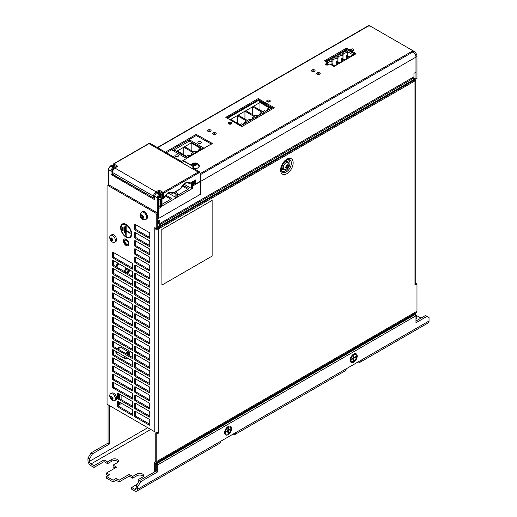 <?xml version="1.0" encoding="UTF-8"?>
<svg xmlns="http://www.w3.org/2000/svg" width="517" height="517" viewBox="0 0 517 517"><rect width="100%" height="100%" fill="white"/><g stroke="black" fill="none" stroke-linecap="round" stroke-linejoin="round"><path stroke-width="0.78" d="M368.091 26.238A4.265 2.462 -120 0 0 367.128 26.432A4.265 2.462 60 0 1 368.091 26.238M411.836 52.521L412.96 51.874L412.127 51.39L412.96 51.874A4.265 2.462 60 0 1 415.972 57.09A4.265 2.462 -120 0 0 412.96 51.874L413.962 51.293A4.265 2.462 -120 0 1 416.98 56.515L416.98 78.552L415.972 79.133L415.972 57.09L200.984 181.215A4.265 2.462 60 0 0 200.441 178.901M204.202 148.327L189.636 139.913A0.711 0.407 0 0 0 188.627 139.913L172.051 149.484A0.711 0.407 0 0 0 172.051 150.066L186.618 158.473M273.415 108.363L258.849 99.955A0.711 0.407 0 0 0 257.847 99.955L226.704 117.934L258.145 99.781L273.415 108.363M355.095 54.304L346.752 49.496A0.711 0.407 0 0 0 346.351 49.38M327.539 63.804L328.747 64.502M177.88 155.113A1.777 1.028 0 0 0 175.948 154.887A1.777 1.028 0 0 0 174.849 155.837A1.777 1.028 0 0 0 175.366 156.561A1.777 1.028 0 0 0 177.305 156.787A1.777 1.028 0 0 0 178.397 155.837A1.777 1.028 0 0 0 177.88 155.113M200.887 141.832A1.777 1.028 0 0 0 198.948 141.606A1.777 1.028 0 0 0 197.856 142.556A1.777 1.028 0 0 0 198.373 143.28A1.777 1.028 0 0 0 200.312 143.5A1.777 1.028 0 0 0 201.404 142.556A1.777 1.028 0 0 0 200.887 141.832M269.751 101.494A1.777 1.028 0 0 0 267.03 101.636A1.777 1.028 180 0 1 267.237 101.494A1.777 1.028 180 0 1 269.958 101.636A1.777 1.028 0 0 0 269.751 101.494M231.377 123.647A1.777 1.028 0 0 0 228.656 123.789A1.777 1.028 180 0 1 228.863 123.647A1.777 1.028 180 0 1 231.584 123.789A1.777 1.028 0 0 0 231.377 123.647M328.172 64.832A1.454 0.84 0 0 0 328.146 64.819A1.454 0.84 0 0 0 326.059 64.832A1.454 0.84 180 0 1 326.085 64.819L327.539 63.979L327.539 62.822L326.085 63.662A1.454 0.84 0 0 0 325.658 64.257A1.454 0.84 0 0 0 326.557 65.032A1.454 0.84 0 0 0 328.146 64.851L329.6 64.011L334.15 66.402L356.045 53.755L351.903 51.131L353.363 50.291A1.454 0.84 0 0 0 353.363 50.259A1.454 0.84 0 0 0 351.773 50.078A1.454 0.84 0 0 0 350.875 50.853A1.454 0.84 0 0 0 351.302 51.448A1.454 0.84 0 0 0 351.903 51.661M89.473 459.038L92.491 453.816L90.979 452.95L87.968 458.165L89.473 459.038L89.473 461.358A2.133 1.228 -120 0 0 90.979 463.969L93.997 465.707L104.04 459.91L107.555 461.939L111.827 459.471A3.91 2.255 0 0 1 116.086 458.986A3.91 2.255 0 0 1 118.496 461.067A3.91 2.255 0 0 1 117.353 462.663L113.081 465.126L116.596 467.161L106.554 472.958L109.565 474.696L106.554 476.441L106.554 478.18L113.081 481.947L116.099 480.209L119.11 481.947L119.11 480.209L116.099 478.471L116.099 480.209M108.059 404.805L108.059 443.088L109.565 443.961L92.491 453.816M109.565 443.961L109.565 405.677M117.979 263.211A3.839 2.217 120 0 0 115.97 266.688M120.655 347.34A3.839 2.217 120 0 0 120.526 347.256A3.839 2.217 120 0 0 117.262 348.639M115.97 351.373A3.839 2.217 120 0 0 115.898 352.142A3.839 2.217 120 0 0 116.693 353.899A3.839 2.217 120 0 0 116.829 353.971M118.193 461.939A3.91 2.255 180 0 0 111.827 461.216L107.555 463.678L104.04 461.649L93.997 467.446L90.979 465.707A4.265 2.462 60 0 1 87.968 460.485L87.968 458.165M420.993 318.097L415.468 314.905M157.788 471.801L157.788 464.841L415.972 315.777L414.466 314.905L156.283 463.969L156.283 470.929L157.788 471.801L140.708 481.657L137.696 486.878L137.696 489.198A4.265 2.462 60 0 1 136.811 491.15L219.693 443.302A4.265 2.462 -120 0 0 220.578 441.35L235.642 432.651A4.265 2.462 60 0 1 234.763 434.597L345.272 370.799A4.265 2.462 -120 0 0 346.151 368.847L361.221 360.149A4.265 2.462 60 0 1 360.336 362.1L428.147 322.951A4.265 2.462 -120 0 0 429.032 320.999L429.032 317.516L425.517 315.486L415.972 320.999M360.336 362.1A4.265 2.462 60 0 1 358.21 361.887L357.958 361.745M156.283 470.929L139.202 480.791L136.191 486.006L136.191 488.326A2.133 1.228 -120 0 1 135.745 489.302A2.133 1.228 -120 0 1 134.685 489.198L131.667 487.46L137.192 484.267M139.706 480.5L138.201 479.627L142.466 477.165A3.91 2.255 0 0 0 143.61 475.569A3.91 2.255 0 0 0 141.199 473.488A3.91 2.255 0 0 0 136.94 473.973L132.675 476.441L129.16 474.406L119.11 480.209M415.972 319.241A3.91 2.255 0 0 0 416.864 317.806A3.91 2.255 0 0 0 415.972 316.372M108.059 475.569L106.554 474.696L106.554 472.958M115.091 468.027L113.081 466.87L113.081 465.126M143.312 476.441A3.91 2.255 180 0 0 136.94 475.711L132.675 478.18L129.16 476.151L119.11 481.947M138.698 481.657L138.201 481.366L138.201 479.627M136.811 491.15A4.265 2.462 60 0 1 134.685 490.937L131.667 489.198L131.667 487.46M232.379 434.241L232.631 434.39A4.265 2.462 60 0 0 234.763 434.597M415.972 318.11A3.91 2.255 180 0 1 416.566 318.679M104.04 461.649L104.04 459.91M93.997 467.446L93.997 465.707M107.555 463.678L107.555 461.939M106.554 476.441L113.081 480.209L113.081 481.947M113.081 480.209L116.099 478.471M129.16 476.151L129.16 474.406M132.675 478.18L132.675 476.441M137.696 486.878L136.191 486.006M140.708 481.657L139.202 480.791M427.023 316.359L415.972 322.737L415.972 315.777M350.171 360.149A4.97 2.869 120 0 0 353.686 362.178A4.97 2.869 120 0 0 357.202 356.09A4.97 2.869 120 0 0 353.686 354.055A4.97 2.869 120 0 0 350.171 360.149M224.598 432.651A4.97 2.869 120 0 0 228.113 434.681A4.97 2.869 120 0 0 231.629 428.587A4.97 2.869 120 0 0 228.113 426.557A4.97 2.869 120 0 0 224.598 432.651M156.283 463.969L157.788 464.841M352.594 355.599A2.346 1.351 120 0 0 350.959 358.43M227.015 428.095A2.346 1.351 120 0 0 225.38 430.932M108.059 443.088L90.979 452.95M119.614 402.2L119.614 404.52L118.606 403.939M119.614 394.077L119.614 398.717M121.12 403.066L121.12 403.648L119.614 404.52M121.12 394.949L121.12 399.589M174.016 150.092L173.059 150.647M271.91 109.236L271.515 109.003M352.633 54.628L347.411 51.61M175.683 156.709A1.777 1.028 180 0 1 177.564 156.709M198.69 143.422A1.777 1.028 180 0 1 200.57 143.422M200.693 193.804L200.984 181.215M412.96 80.872L412.96 80.238A0.711 0.407 60 0 1 412.986 80.057L413.749 78.08A4.97 2.869 -120 0 0 413.962 76.813L413.962 73.33L415.972 72.173L415.972 57.09L416.98 56.515M200.984 193.972L157.788 218.911L157.788 221.231L159.798 220.074L159.798 223.551A4.97 2.869 60 0 1 159.585 224.817L158.17 223.409A2.844 1.641 -120 0 0 158.292 222.685L158.292 220.94M157.788 224.397L158.17 223.409M158.79 227.616L158.79 226.976A0.711 0.407 -120 0 1 158.822 226.795L159.585 224.817L413.749 78.08M280.854 157.142L277.836 158.881M293.914 149.6L290.897 151.345M116.041 266.733A3.826 2.21 -60 0 1 118.05 263.25M118.109 263.289A3.729 2.152 120 0 0 116.099 266.766M118.264 263.373A3.826 2.21 120 0 0 116.254 266.856M116.687 267.102A3.826 2.21 -60 0 1 118.69 263.625M118.755 263.657A3.729 2.152 120 0 0 116.745 267.14M118.91 263.748A3.826 2.21 120 0 0 116.9 267.224M126.497 272.769A2.133 1.228 120 0 0 127.15 272.562A2.133 1.228 120 0 0 128.507 269.292M127.796 268.879A2.133 1.228 120 0 0 127.15 269.086A2.133 1.228 120 0 0 125.637 271.696A2.133 1.228 120 0 0 125.786 272.362M125.65 271.496A1.687 0.976 120 0 0 125.993 272.104A1.687 0.976 120 0 0 126.833 272.02A1.687 0.976 120 0 0 127.938 270.533A1.687 0.976 120 0 0 127.68 269.183A1.687 0.976 120 0 0 126.982 269.189M116.874 353.99A3.826 2.21 -60 0 1 116.758 353.932A3.826 2.21 -60 0 1 115.97 352.18A3.826 2.21 -60 0 1 116.041 351.411M117.333 348.678A3.826 2.21 -60 0 1 120.59 347.301A3.826 2.21 -60 0 1 120.694 347.366M120.17 347.243A3.729 2.152 120 0 0 118.677 347.573A3.729 2.152 120 0 0 117.385 348.71M116.099 351.45A3.729 2.152 120 0 0 116.506 353.596M121.004 347.566A3.826 2.21 120 0 0 120.804 347.424A3.826 2.21 120 0 0 117.546 348.801M116.254 351.541A3.826 2.21 120 0 0 116.183 352.303A3.826 2.21 120 0 0 116.978 354.055A3.826 2.21 120 0 0 117.204 354.158M117.514 354.358A3.826 2.21 -60 0 1 117.404 354.3A3.826 2.21 -60 0 1 116.609 352.549A3.826 2.21 -60 0 1 116.687 351.786M117.973 349.053A3.826 2.21 -60 0 1 121.23 347.67A3.826 2.21 -60 0 1 121.34 347.734M120.81 347.618A3.729 2.152 120 0 0 119.317 347.941A3.729 2.152 120 0 0 118.025 349.078M116.745 351.818A3.729 2.152 120 0 0 117.146 353.964M125.637 353.473A3.826 2.21 -60 0 1 128.895 352.096L121.45 347.792A3.826 2.21 120 0 0 118.186 349.175M116.9 351.909A3.826 2.21 120 0 0 116.823 352.672A3.826 2.21 120 0 0 117.617 354.423L125.069 358.727A3.826 2.21 -60 0 1 124.274 356.976A3.826 2.21 -60 0 1 124.345 356.207M128.591 355.179A2.133 1.228 120 0 0 127.15 353.764A2.133 1.228 120 0 0 126.71 354.093M125.786 357.04A2.133 1.228 120 0 0 126.497 357.454M128.016 354.849A1.687 0.976 120 0 0 127.68 353.861A1.687 0.976 120 0 0 126.982 353.874M350.985 56.676L351.657 55.19L353.189 54.304L354.055 54.905M325.794 61.807L345.886 50.084L347.262 50.879L347.56 55.073M347.476 58.705L346.636 58.085L345.963 59.578M342.448 61.607L341.614 60.987L340.942 62.479M337.427 64.509L336.593 63.888L335.914 65.381M333.071 66.014L334.635 65.019L335.52 65.607M333.097 65.905L333.93 66.383L335.462 65.497M325.794 61.685L327.196 62.622M337.42 64.367L340.541 62.706M342.441 61.465L345.569 59.81M347.463 58.563L350.591 56.909M351.657 55.19L352.497 55.81M352.491 55.668L354.022 54.783M332.03 63.694L331.843 59.778L332.541 59.377A4.685 2.708 0 0 1 333.898 57.665A4.685 2.708 0 0 1 336.864 56.876L337.562 56.476A4.685 2.708 0 0 1 338.919 54.763A4.685 2.708 0 0 1 341.892 53.981L342.584 53.574A4.685 2.708 0 0 1 343.947 51.862A4.685 2.708 0 0 1 346.913 51.08L347.262 50.879M331.843 59.778A4.685 2.708 0 0 0 328.877 60.567A4.685 2.708 0 0 0 327.513 62.279L327.171 62.479M346.913 51.08L347.101 52.618L347.56 52.353M347.101 54.996L347.101 52.618A4.265 2.462 0 0 0 344.244 53.335A4.265 2.462 0 0 0 343.004 54.983L342.584 53.574M343.004 58.712L343.004 54.983L342.073 55.519L342.073 57.891M341.892 53.981L342.073 55.519A4.265 2.462 0 0 0 339.223 56.237A4.265 2.462 0 0 0 337.976 57.885L337.562 56.476M337.976 61.613L337.976 57.885L337.052 58.415L337.052 60.793M336.864 56.876L337.052 58.415A4.265 2.462 0 0 0 334.202 59.138A4.265 2.462 0 0 0 332.954 60.786L332.541 59.377M332.954 64.509L332.954 60.786L332.03 61.316A4.265 2.462 0 0 0 329.174 62.034A4.265 2.462 0 0 0 327.933 63.681L327.513 62.279M336.593 63.888L339.656 62.118L340.483 62.596M341.614 60.987L344.677 59.216L345.505 59.694M346.636 58.085L349.699 56.321L350.532 56.799M342.235 60.625L342.235 59.81L341.233 59.229L341.233 61.794M342.235 58.337L341.769 58.072L342.7 58.072L342.235 58.337L342.235 59.81L343.243 59.229L343.243 60.05M341.233 59.229L341.769 58.072M343.243 59.229L342.7 58.072M347.262 57.73L347.262 56.909L346.254 56.327L346.254 58.893M348.264 56.327L347.262 56.909L347.262 55.442L346.791 55.17L347.728 55.17L348.264 57.148M347.728 55.17L347.262 55.442M346.254 56.327L346.791 55.17M332.282 65.556L333.194 65.032L333.194 65.846M332.192 65.504L332.192 64.14L331.727 63.869L331.223 64.948M331.727 63.869L332.657 63.869L332.192 64.14M333.194 65.032L332.657 63.869M337.213 63.526L337.213 62.712L336.212 62.13L336.212 64.69M337.213 61.239L336.748 60.967L337.679 60.967L337.213 61.239L337.213 62.712L338.215 62.13L338.215 62.945M336.212 62.13L336.748 60.967M338.215 62.13L337.679 60.967M271.632 109.397L271.283 108.234L258.125 100.634L227.525 118.303L240.722 126.025M271.283 108.234L240.683 125.902M237.29 115.621L230.789 119.375L240.082 124.739L241.672 123.822L242.454 124.435L245.782 122.516L244.722 122.064L246.583 120.984L237.29 115.621L237.29 123.13M241.594 117.598L241.045 117.049L240.644 117.281L241.594 117.598M260.923 113.772L257.763 115.595L256.981 114.981L255.114 116.06L245.821 110.696L252.6 106.78L261.893 112.144L260.032 113.223L260.394 114.076M260.923 113.404L260.394 113.378M249.252 113.178L248.703 112.628L248.296 112.861L249.252 113.178M256.91 108.764L256.354 108.208L255.954 108.441L256.91 108.764M265.421 111.181L268.75 109.255L267.683 108.803L269.273 107.885L259.98 102.521L253.479 106.276L262.772 111.64L264.633 110.567L265.421 111.181M244.948 111.2L238.169 115.117L247.462 120.48L249.323 119.401L250.112 120.015L253.44 118.096L252.374 117.643L254.241 116.564L244.948 111.2L244.948 119.033M256.503 117.999L255.986 117.068L256.096 118.238L256.503 117.999L256.051 117.74M248.845 122.419L248.328 121.489L248.444 122.652L248.845 122.419L248.393 122.161M264.155 113.585L263.638 112.648L263.754 113.818L264.155 113.585L263.702 113.32M244.722 123.13L244.722 122.064M241.045 117.049L241.426 117.54M252.6 114.612L252.6 106.78M260.032 114.289L260.032 113.223M248.703 112.628L249.078 113.12M256.354 108.208L256.736 108.706M259.98 110.031L259.98 102.521M267.683 109.869L267.683 108.803M252.374 118.71L252.374 117.643M194.883 153.704L194.825 153.071L187.18 157.485L174.016 149.891L189.306 141.063L202.47 148.657L202.638 149.226M195.103 153.581L194.825 153.071L202.47 148.657M199.762 149.781L196.609 151.604L195.82 150.99L193.953 152.069L184.659 146.699L191.167 142.944L200.46 148.314L198.871 149.226L199.232 150.085M199.762 149.413L199.232 149.387M187.542 148.637L187.135 148.87L188.091 149.187L187.542 148.637L187.917 149.129M192.104 154.202L188.951 156.024L188.162 155.41L186.572 156.328L177.279 150.964L183.787 147.209L183.787 154.719M192.104 153.833L191.212 153.646L193.08 152.573L183.787 147.209M187.18 157.485L187.348 158.053M174.016 149.891L174.016 151.203M191.167 142.944L191.167 150.46M198.871 149.226L198.871 150.298M191.212 154.719L191.212 153.646M416.98 283.878L415.972 283.297L414.97 283.878L414.97 285.035L416.98 283.878L416.98 311.234A2.844 1.641 -120 0 1 416.385 312.539L156.192 462.76A2.844 1.641 60 0 0 156.787 461.455L156.787 434.099L155.779 433.517L157.788 432.154M156.787 228.773L157.788 228.191A1.422 0.821 0 0 0 157.788 228.191L413.962 80.29A1.422 0.821 0 0 0 414.014 80.258A1.422 0.821 0 0 0 414.382 79.715A1.422 0.821 0 0 0 413.962 79.133L414.97 78.552A2.844 1.641 180 0 1 415.797 79.715A2.844 1.641 180 0 1 415.073 80.807A2.844 1.641 180 0 1 414.97 80.872L158.79 228.773A2.844 1.641 180 0 1 158.68 228.837A2.844 1.641 180 0 1 154.777 228.773L154.777 227.616L156.787 228.773L156.787 214.852L155.779 213.114L108.059 185.564L107.058 186.139L107.058 404.229L154.777 431.779A2.844 1.641 0 0 0 154.887 431.837A2.844 1.641 0 0 0 158.79 431.779L158.79 432.936L156.787 434.099M154.273 472.086L154.273 463.142A2.695 1.557 60 0 1 154.829 461.907L155.488 461.526A1.422 0.821 -120 0 0 155.779 460.88L155.779 433.517M155.274 471.51L155.274 463.723A1.28 0.737 -120 0 1 155.539 463.135L156.192 462.76L155.488 461.526M415.468 315.486L415.468 313.502A1.28 0.737 60 0 1 415.733 312.914L155.539 463.135L415.733 312.914M414.97 80.872L414.97 283.878A2.844 1.641 0 0 0 415.797 282.715L415.797 79.715M158.79 432.936L157.788 432.361M157.375 147.532L368.13 25.85A4.265 2.462 -120 0 1 370.262 26.063L413.962 51.293M415.972 79.133L413.962 77.97L413.962 80.29M155.779 228.191A1.422 0.821 0 0 0 155.785 228.197L154.777 228.773L154.777 431.779M108.059 185.564L109.068 184.983L156.787 212.532L157.788 214.271L157.788 228.191M123.434 240.838A3.839 2.217 -120 0 0 125.108 244.696A3.839 2.217 -120 0 0 128.061 245.724A3.839 2.217 -120 0 0 128.856 243.972A3.839 2.217 -120 0 0 127.182 240.108A3.839 2.217 -120 0 0 124.222 239.08A3.839 2.217 -120 0 0 123.434 240.838M149.749 424.819L149.749 420.179A0.711 0.407 -120 0 0 149.251 419.306L135.183 411.189A0.711 0.407 -120 0 0 134.685 411.48L134.685 416.12A0.711 0.407 -120 0 0 135.183 416.986L149.251 425.11A0.711 0.407 -120 0 0 149.749 424.819L149.251 425.11M149.749 416.696L149.749 412.055A0.711 0.407 -120 0 0 149.251 411.189L135.183 403.066A0.711 0.407 -120 0 0 134.685 403.357L134.685 407.997A0.711 0.407 -120 0 0 135.183 408.869L149.251 416.986A0.711 0.407 -120 0 0 149.749 416.696L149.251 416.986M149.749 408.579L149.749 403.939A0.711 0.407 -120 0 0 149.251 403.066L135.183 394.949A0.711 0.407 -120 0 0 134.685 395.24L134.685 399.88A0.711 0.407 -120 0 0 135.183 400.746L149.251 408.869A0.711 0.407 -120 0 0 149.749 408.579L149.251 408.869M149.749 400.455L149.749 395.815A0.711 0.407 -120 0 0 149.251 394.949L135.183 386.826A0.711 0.407 -120 0 0 134.685 387.117L134.685 391.757A0.711 0.407 -120 0 0 135.183 392.629L149.251 400.746A0.711 0.407 -120 0 0 149.749 400.455L149.251 400.746M149.749 392.338L149.749 387.698A0.711 0.407 -120 0 0 149.251 386.826L135.183 378.709A0.711 0.407 -120 0 0 134.685 379L134.685 383.64A0.711 0.407 -120 0 0 135.183 384.506L149.251 392.629A0.711 0.407 -120 0 0 149.749 392.338L149.251 392.629M149.749 384.215L149.749 379.575A0.711 0.407 -120 0 0 149.251 378.709L135.183 370.586A0.711 0.407 -120 0 0 134.685 370.876L134.685 375.516A0.711 0.407 -120 0 0 135.183 376.389L149.251 384.506A0.711 0.407 -120 0 0 149.749 384.215L149.251 384.506M149.749 376.098L149.749 371.458A0.711 0.407 -120 0 0 149.251 370.586L135.183 362.469A0.711 0.407 -120 0 0 134.685 362.76L134.685 367.4A0.711 0.407 -120 0 0 135.183 368.266L149.251 376.389A0.711 0.407 -120 0 0 149.749 376.098L149.251 376.389M149.749 367.975L149.749 363.335A0.711 0.407 -120 0 0 149.251 362.469L135.183 354.345A0.711 0.407 -120 0 0 134.685 354.636L134.685 359.276A0.711 0.407 -120 0 0 135.183 360.149L149.251 368.266A0.711 0.407 -120 0 0 149.749 367.975L149.251 368.266M149.749 359.858L149.749 355.218A0.711 0.407 -120 0 0 149.251 354.345L135.183 346.228A0.711 0.407 -120 0 0 134.685 346.513L134.685 351.153A0.711 0.407 -120 0 0 135.183 352.025L149.251 360.149A0.711 0.407 -120 0 0 149.749 359.858L149.251 360.149M149.749 351.734L149.749 347.094A0.711 0.407 -120 0 0 149.251 346.228L135.183 338.105A0.711 0.407 -120 0 0 134.685 338.396L134.685 343.036A0.711 0.407 -120 0 0 135.183 343.908L149.251 352.025A0.711 0.407 -120 0 0 149.749 351.734L149.251 352.025M149.749 343.618L149.749 338.978A0.711 0.407 -120 0 0 149.251 338.105L135.183 329.988A0.711 0.407 -120 0 0 134.685 330.273L134.685 334.913A0.711 0.407 -120 0 0 135.183 335.785L149.251 343.908A0.711 0.407 -120 0 0 149.749 343.618L149.251 343.908M149.749 335.494L149.749 330.854A0.711 0.407 -120 0 0 149.251 329.988L135.183 321.865A0.711 0.407 -120 0 0 134.685 322.156L134.685 326.796A0.711 0.407 -120 0 0 135.183 327.668L149.251 335.785A0.711 0.407 -120 0 0 149.749 335.494L149.251 335.785M149.749 327.377L149.749 322.737A0.711 0.407 -120 0 0 149.251 321.865L135.183 313.748A0.711 0.407 -120 0 0 134.685 314.032L134.685 318.672A0.711 0.407 -120 0 0 135.183 319.545L149.251 327.668A0.711 0.407 -120 0 0 149.749 327.377L149.251 327.668M149.749 319.254L149.749 314.614A0.711 0.407 -120 0 0 149.251 313.748L135.183 305.625A0.711 0.407 -120 0 0 134.685 305.915L134.685 310.555A0.711 0.407 -120 0 0 135.183 311.428L149.251 319.545A0.711 0.407 -120 0 0 149.749 319.254L149.251 319.545M149.749 311.137L149.749 306.497A0.711 0.407 -120 0 0 149.251 305.625L135.183 297.508A0.711 0.407 -120 0 0 134.685 297.792L134.685 302.432A0.711 0.407 -120 0 0 135.183 303.305L149.251 311.428A0.711 0.407 -120 0 0 149.749 311.137L149.251 311.428M149.749 303.014L149.749 298.374A0.711 0.407 -120 0 0 149.251 297.508L135.183 289.384A0.711 0.407 -120 0 0 134.685 289.675L134.685 294.315A0.711 0.407 -120 0 0 135.183 295.188L149.251 303.305A0.711 0.407 -120 0 0 149.749 303.014L149.251 303.305M149.749 294.897L149.749 290.257A0.711 0.407 -120 0 0 149.251 289.384L135.183 281.267A0.711 0.407 -120 0 0 134.685 281.552L134.685 286.192A0.711 0.407 -120 0 0 135.183 287.064L149.251 295.188A0.711 0.407 -120 0 0 149.749 294.897L149.251 295.188M149.749 286.773L149.749 282.133A0.711 0.407 -120 0 0 149.251 281.267L135.183 273.144A0.711 0.407 -120 0 0 134.685 273.435L134.685 278.075A0.711 0.407 -120 0 0 135.183 278.947L149.251 287.064A0.711 0.407 -120 0 0 149.749 286.773L149.251 287.064M149.749 278.657L149.749 274.016A0.711 0.407 -120 0 0 149.251 273.144L135.183 265.027A0.711 0.407 -120 0 0 134.685 265.311L134.685 269.952A0.711 0.407 -120 0 0 135.183 270.824L149.251 278.947A0.711 0.407 -120 0 0 149.749 278.657L149.251 278.947M149.749 270.533L149.749 265.893A0.711 0.407 -120 0 0 149.251 265.027L135.183 256.904A0.711 0.407 -120 0 0 134.685 257.195L134.685 261.835A0.711 0.407 -120 0 0 135.183 262.707L149.251 270.824A0.711 0.407 -120 0 0 149.749 270.533L149.251 270.824M149.749 262.416L149.749 257.776A0.711 0.407 -120 0 0 149.251 256.904L135.183 248.787A0.711 0.407 -120 0 0 134.685 249.071L134.685 253.711A0.711 0.407 -120 0 0 135.183 254.584L149.251 262.707A0.711 0.407 -120 0 0 149.749 262.416L149.251 262.707M149.749 254.293L149.749 249.653A0.711 0.407 -120 0 0 149.251 248.787L135.183 240.663A0.711 0.407 -120 0 0 134.685 240.954L134.685 245.594A0.711 0.407 -120 0 0 135.183 246.467L149.251 254.584A0.711 0.407 -120 0 0 149.749 254.293L149.251 254.584M149.749 246.176L149.749 241.536A0.711 0.407 -120 0 0 149.251 240.663L135.183 232.547A0.711 0.407 -120 0 0 134.685 232.831L134.685 237.471A0.711 0.407 -120 0 0 135.183 238.343L149.251 246.46A0.711 0.407 -120 0 0 149.749 246.176L149.251 246.46M149.749 238.053L149.749 233.413A0.711 0.407 -120 0 0 149.251 232.54L135.183 224.423A0.711 0.407 -120 0 0 134.685 224.714L134.685 229.354A0.711 0.407 -120 0 0 135.183 230.22L149.251 238.343A0.711 0.407 -120 0 0 149.749 238.053L149.251 238.343M132.675 414.957L132.675 410.317A0.711 0.407 -120 0 0 132.171 409.445L118.109 401.328A0.711 0.407 -120 0 0 117.605 401.619L117.605 406.259A0.711 0.407 -120 0 0 118.109 407.125L132.171 415.248A0.711 0.407 -120 0 0 132.675 414.957L132.171 415.248M132.675 406.84L132.675 402.2A0.711 0.407 -120 0 0 132.171 401.328L118.109 393.204A0.711 0.407 -120 0 0 117.605 393.495L117.605 398.135A0.711 0.407 -120 0 0 118.109 399.008L132.171 407.125A0.711 0.407 -120 0 0 132.675 406.84L132.171 407.125M132.171 399.008A0.711 0.407 -120 0 0 132.675 398.717L132.675 394.077A0.711 0.407 -120 0 0 132.171 393.204L113.081 382.186A0.711 0.407 -120 0 0 112.583 382.477L112.583 387.117A0.711 0.407 -120 0 0 113.081 387.989L132.171 399.008L132.675 398.717M132.171 390.884A0.711 0.407 -120 0 0 132.675 390.6L132.675 385.96A0.711 0.407 -120 0 0 132.171 385.087L113.081 374.069A0.711 0.407 -120 0 0 112.583 374.36L112.583 379A0.711 0.407 -120 0 0 113.081 379.866L132.171 390.884L132.675 390.6M132.171 382.767A0.711 0.407 -120 0 0 132.675 382.477L132.675 377.837A0.711 0.407 -120 0 0 132.171 376.964L113.081 365.946A0.711 0.407 -120 0 0 112.583 366.236L112.583 370.876A0.711 0.407 -120 0 0 113.081 371.749L132.171 382.767L132.675 382.477M132.171 374.644A0.711 0.407 -120 0 0 132.675 374.36L132.675 369.72A0.711 0.407 -120 0 0 132.171 368.847L113.081 357.829A0.711 0.407 -120 0 0 112.583 358.119L112.583 362.76A0.711 0.407 -120 0 0 113.081 363.625L132.171 374.644L132.675 374.36M132.171 366.527A0.711 0.407 -120 0 0 132.675 366.236L132.675 361.596A0.711 0.407 -120 0 0 132.171 360.724L113.081 349.705A0.711 0.407 -120 0 0 112.583 349.996L112.583 354.636A0.711 0.407 -120 0 0 113.081 355.509L132.171 366.527L132.675 366.236M132.171 358.404A0.711 0.407 -120 0 0 132.675 358.119L132.675 353.479A0.711 0.407 -120 0 0 132.171 352.607L113.081 341.588A0.711 0.407 -120 0 0 112.583 341.879L112.583 346.519A0.711 0.407 -120 0 0 113.081 347.385L132.171 358.404L132.675 358.119M132.171 350.287A0.711 0.407 -120 0 0 132.675 349.996L132.675 345.356A0.711 0.407 -120 0 0 132.171 344.484L113.081 333.465A0.711 0.407 -120 0 0 112.583 333.756L112.583 338.396A0.711 0.407 -120 0 0 113.081 339.268L132.171 350.287L132.675 349.996M132.171 342.164A0.711 0.407 -120 0 0 132.675 341.873L132.675 337.233A0.711 0.407 -120 0 0 132.171 336.367L113.081 325.348A0.711 0.407 -120 0 0 112.583 325.632L112.583 330.279A0.711 0.407 -120 0 0 113.081 331.145L132.171 342.164L132.675 341.873M132.171 334.047A0.711 0.407 -120 0 0 132.675 333.756L132.675 329.116A0.711 0.407 -120 0 0 132.171 328.243L113.081 317.225A0.711 0.407 -120 0 0 112.583 317.516L112.583 322.156A0.711 0.407 -120 0 0 113.081 323.028L132.171 334.047L132.675 333.756M132.171 325.923A0.711 0.407 -120 0 0 132.675 325.632L132.675 320.992A0.711 0.407 -120 0 0 132.171 320.126L113.081 309.108A0.711 0.407 -120 0 0 112.583 309.392L112.583 314.032A0.711 0.407 -120 0 0 113.081 314.905L132.171 325.923L132.675 325.632M132.171 317.806A0.711 0.407 -120 0 0 132.675 317.516L132.675 312.875A0.711 0.407 -120 0 0 132.171 312.003L113.081 300.984A0.711 0.407 -120 0 0 112.583 301.275L112.583 305.915A0.711 0.407 -120 0 0 113.081 306.788L132.171 317.806L132.675 317.516M132.171 309.683A0.711 0.407 -120 0 0 132.675 309.392L132.675 304.752A0.711 0.407 -120 0 0 132.171 303.886L113.081 292.868A0.711 0.407 -120 0 0 112.583 293.152L112.583 297.792A0.711 0.407 -120 0 0 113.081 298.664L132.171 309.683L132.675 309.392M132.171 301.566A0.711 0.407 -120 0 0 132.675 301.275L132.675 296.635A0.711 0.407 -120 0 0 132.171 295.763L113.081 284.744A0.711 0.407 -120 0 0 112.583 285.035L112.583 289.675A0.711 0.407 -120 0 0 113.081 290.548L132.171 301.566L132.675 301.275M132.171 293.443A0.711 0.407 -120 0 0 132.675 293.152L132.675 288.512A0.711 0.407 -120 0 0 132.171 287.646L113.081 276.627A0.711 0.407 -120 0 0 112.583 276.912L112.583 281.552A0.711 0.407 -120 0 0 113.081 282.424L132.171 293.443L132.675 293.152M132.171 285.326A0.711 0.407 -120 0 0 132.675 285.035L132.675 280.395A0.711 0.407 -120 0 0 132.171 279.523L113.081 268.504A0.711 0.407 -120 0 0 112.583 268.795L112.583 273.435A0.711 0.407 -120 0 0 113.081 274.307L132.171 285.326L132.675 285.035M132.171 277.202A0.711 0.407 -120 0 0 132.675 276.912L132.675 272.272A0.711 0.407 -120 0 0 132.171 271.406L113.081 260.387A0.711 0.407 -120 0 0 112.583 260.671L112.583 265.311A0.711 0.407 -120 0 0 113.081 266.184L132.171 277.202L132.675 276.912M132.171 269.086A0.711 0.407 -120 0 0 132.675 268.795L132.675 264.155A0.711 0.407 -120 0 0 132.171 263.282L113.081 252.264A0.711 0.407 -120 0 0 112.583 252.554L112.583 257.195A0.711 0.407 -120 0 0 113.081 258.067L132.171 269.086L132.675 268.795M126.142 237.187A7.813 4.511 -120 0 0 130.051 237.568A7.813 4.511 -120 0 0 131.247 231.312A7.813 4.511 -120 0 0 126.142 224.423A7.813 4.511 -120 0 0 122.238 224.035A7.813 4.511 -120 0 0 121.036 230.298A7.813 4.511 -120 0 0 126.142 237.187M135.687 411.48L135.687 415.539A0.711 0.407 60 0 0 136.191 416.405L149.749 424.237M135.687 403.357L135.687 407.415A0.711 0.407 60 0 0 136.191 408.288L149.749 416.12M135.687 395.24L135.687 399.298A0.711 0.407 60 0 0 136.191 400.164L149.749 407.997M135.687 387.117L135.687 391.175A0.711 0.407 60 0 0 136.191 392.048L149.749 399.88M135.687 379L135.687 383.058A0.711 0.407 60 0 0 136.191 383.924L149.749 391.757M135.687 370.876L135.687 374.935A0.711 0.407 60 0 0 136.191 375.807L149.749 383.64M135.687 362.76L135.687 366.818A0.711 0.407 60 0 0 136.191 367.684L149.749 375.516M135.687 354.636L135.687 358.695A0.711 0.407 60 0 0 136.191 359.567L149.749 367.393M135.687 346.513L135.687 350.578A0.711 0.407 60 0 0 136.191 351.444L149.749 359.276M135.687 338.396L135.687 342.454A0.711 0.407 60 0 0 136.191 343.327L149.749 351.153M135.687 330.273L135.687 334.337A0.711 0.407 60 0 0 136.191 335.203L149.749 343.036M135.687 322.156L135.687 326.214A0.711 0.407 60 0 0 136.191 327.087L149.749 334.913M135.687 314.032L135.687 318.097A0.711 0.407 60 0 0 136.191 318.963L149.749 326.796M135.687 305.915L135.687 309.974A0.711 0.407 60 0 0 136.191 310.846L149.749 318.672M135.687 297.792L135.687 301.857A0.711 0.407 60 0 0 136.191 302.723L149.749 310.555M135.687 289.675L135.687 293.734A0.711 0.407 60 0 0 136.191 294.606L149.749 302.432M135.687 281.552L135.687 285.617A0.711 0.407 60 0 0 136.191 286.483L149.749 294.315M135.687 273.435L135.687 277.493A0.711 0.407 60 0 0 136.191 278.366L149.749 286.192M135.687 265.311L135.687 269.376A0.711 0.407 60 0 0 136.191 270.242L149.749 278.075M135.687 257.195L135.687 261.253A0.711 0.407 60 0 0 136.191 262.125L149.749 269.952M135.687 249.071L135.687 253.136A0.711 0.407 60 0 0 136.191 254.002L149.749 261.835M135.687 240.954L135.687 245.013A0.711 0.407 60 0 0 136.191 245.885L149.749 253.711M135.687 232.831L135.687 236.896A0.711 0.407 60 0 0 136.191 237.762L149.749 245.594M135.687 224.714L135.687 228.773A0.711 0.407 60 0 0 136.191 229.645L149.749 237.471M118.606 401.619L118.606 405.677A0.711 0.407 60 0 0 119.11 406.549L132.675 414.376M118.606 393.495L118.606 397.56A0.711 0.407 60 0 0 119.11 398.426L132.675 406.259M113.585 382.477L113.585 386.535A0.711 0.407 60 0 0 114.089 387.407L132.675 398.135M113.585 374.36L113.585 378.418A0.711 0.407 60 0 0 114.089 379.284L132.675 390.018M113.585 366.236L113.585 370.295A0.711 0.407 60 0 0 114.089 371.167L132.675 381.895M113.585 358.119L113.585 362.178A0.711 0.407 60 0 0 114.089 363.044L132.675 373.778M113.585 349.996L113.585 354.055A0.711 0.407 60 0 0 114.089 354.927L132.675 365.655M113.585 341.879L113.585 345.938A0.711 0.407 60 0 0 114.089 346.804L132.675 357.538M113.585 333.756L113.585 337.814A0.711 0.407 60 0 0 114.089 338.687L132.675 349.414M113.585 325.632L113.585 329.697A0.711 0.407 60 0 0 114.089 330.563L132.675 341.298M113.585 317.516L113.585 321.574A0.711 0.407 60 0 0 114.089 322.446L132.675 333.174M113.585 309.392L113.585 313.457A0.711 0.407 60 0 0 114.089 314.323L132.675 325.057M113.585 301.275L113.585 305.334A0.711 0.407 60 0 0 114.089 306.206L132.675 316.934M113.585 293.152L113.585 297.217A0.711 0.407 60 0 0 114.089 298.083L132.675 308.817M113.585 285.035L113.585 289.093A0.711 0.407 60 0 0 114.089 289.966L132.675 300.694M113.585 276.912L113.585 280.977A0.711 0.407 60 0 0 114.089 281.843L132.675 292.577M113.585 268.795L113.585 272.853A0.711 0.407 60 0 0 114.089 273.726L132.675 284.453M113.585 260.671L113.585 264.736A0.711 0.407 60 0 0 114.089 265.602L132.675 276.337M113.585 252.554L113.585 256.613A0.711 0.407 60 0 0 114.089 257.485L132.675 268.213M156.787 214.852L157.788 214.271M155.779 213.114L156.787 212.532M130.148 237.51A7.813 4.511 60 0 1 126.342 237.07A7.813 4.511 60 0 1 121.269 230.272A7.813 4.511 60 0 1 122.335 223.977M129.793 236.896A7.102 4.104 -120 0 0 129.896 236.838A7.102 4.104 -120 0 0 130.982 231.144A7.102 4.104 -120 0 0 126.342 224.889A7.102 4.104 -120 0 0 122.794 224.533A7.102 4.104 -120 0 0 122.691 224.598M126.142 236.605A7.102 4.104 60 0 1 121.501 230.343A7.102 4.104 60 0 1 122.594 224.649A7.102 4.104 60 0 1 126.142 225.005A7.102 4.104 60 0 1 130.782 231.261A7.102 4.104 60 0 1 129.696 236.954A7.102 4.104 60 0 1 126.142 236.605M122.626 230.511L122.626 227.034L123.13 227.325L123.13 230.802L122.626 230.511L122.826 227.15M124.132 232.547L124.132 226.743L124.636 227.034L124.636 232.831L124.132 232.547L124.332 226.86M125.637 235.151L125.637 225.871L126.142 226.162L126.142 230.511L130.161 232.831L130.161 233.413L126.142 231.093L126.142 235.442L125.637 235.151L125.844 225.987M130.161 233.18L126.142 231.093M126.374 240.192A2.301 1.331 -120 0 0 125.405 240.172A2.301 1.331 -120 0 0 124.927 241.226A2.301 1.331 -120 0 0 126.555 244.05A2.301 1.331 -120 0 0 127.705 244.16A2.301 1.331 -120 0 0 128.171 243.307M126.174 240.069A2.844 1.641 -120 0 0 124.164 241.226A2.844 1.641 -120 0 0 126.174 244.709A2.844 1.641 -120 0 0 128.184 243.546A2.844 1.641 -120 0 0 126.174 240.069L126.174 240.069M128.468 245.355A3.819 2.204 60 0 1 128.087 245.698A3.819 2.204 60 0 1 125.14 244.67A3.819 2.204 60 0 1 123.473 240.825A3.819 2.204 60 0 1 124.261 239.074A3.819 2.204 60 0 1 124.752 238.912M157.788 218.743A0.711 0.407 0 0 0 158.292 218.62L200.486 194.263A0.711 0.407 0 0 0 200.693 193.972L200.693 181.215A0.711 0.407 180 0 1 200.486 181.499L193.448 185.564A0.711 0.407 0 0 0 193.662 185.273L193.662 181.79A0.711 0.407 180 0 1 193.448 182.081L192.447 182.663A0.711 0.407 180 0 1 191.445 182.663L191.4 182.637M112.079 173.886L112.079 174.539A0.711 0.407 0 0 1 111.071 174.539L154.777 199.775A0.711 0.407 0 0 1 154.564 199.484L154.564 196.001L156.431 192.776A0.711 0.407 60 0 1 156.787 192.815L159.294 194.263A0.711 0.407 60 0 1 159.798 195.135A2.133 1.228 -60 0 0 158.732 196.26A2.133 1.228 -60 0 0 158.292 197.74L158.292 218.62M161.808 195.135A0.711 0.407 180 0 1 162.015 195.42L162.015 205.863A0.711 0.407 0 0 1 161.808 206.154L176.879 197.455A0.711 0.407 0 0 1 175.87 197.455L168.296 193.08M165.847 195.148L171.851 198.612L162.015 204.293M175.328 191.917L177.376 193.1A0.711 0.407 180 0 1 177.376 193.681L176.879 193.972A0.711 0.407 180 0 1 175.87 193.972L173.822 192.789M177.583 193.39L177.583 196.874A0.711 0.407 0 0 1 177.376 197.164L192.447 188.459A0.711 0.407 0 0 1 191.445 188.459L191.445 182.663M160.852 196.266A1.137 0.659 120 0 0 160.619 195.743A1.137 0.659 120 0 0 159.74 196.046A1.137 0.659 120 0 0 159.242 197.19A1.137 0.659 120 0 0 159.482 197.714A1.137 0.659 120 0 0 160.354 197.41A1.137 0.659 120 0 0 160.852 196.266M184.02 184.175L191.445 188.459M182.928 185.286L188.931 188.75L178.882 194.554L177.583 193.804M193.701 168.503L193.701 166.564L183.658 160.768L182.507 162.771M192.828 168.006L193.701 166.564M193.448 166.713L183.406 160.91M182.301 186.088L187.93 189.332M161.304 198.321L161.304 207.02L158.79 208.474L158.79 199.775L160.302 198.903M161.304 207.02L160.302 206.445L160.302 199.142M159.003 205.695L160.302 206.445L159.003 207.194M158.79 208.474L158.79 207.311M157.103 192.395L159.094 191.245L159.094 192.408L161.349 193.914M165.227 195.943L170.849 199.194M196.13 183.968L200.085 181.68A0.711 0.407 -120 0 0 200.234 181.357A0.711 0.407 0 0 0 200.441 181.066L200.441 173.525A0.711 0.407 180 0 1 200.234 173.815L200.234 181.357L195.71 183.968L196.421 183.554L193.662 182.779M116.803 166.829L117.805 166.248L113.837 163.96A0.711 0.407 120 0 0 113.333 164.826A0.711 0.407 180 0 1 113.333 164.244A0.711 0.407 60 0 1 113.837 163.96L148.999 143.655A0.711 0.407 -120 0 0 148.644 143.623L150.421 143.519A2.844 1.641 120 0 0 148.999 143.655L191.445 168.161A2.844 1.641 -60 0 1 191.652 168.051A2.844 1.641 -60 0 1 192.86 168.019L199.646 171.935A2.844 1.641 -60 0 0 198.224 172.077A0.711 0.407 60 0 1 198.728 172.949A2.133 1.228 -60 0 1 200.234 173.815M154.577 198.496L153.568 197.914L153.568 196.176A3.554 2.049 -60 0 1 156.082 191.826L159.094 190.088L159.094 191.245L162.558 193.248A0.711 0.407 -60 0 1 163.062 192.376A0.711 0.407 60 0 1 163.566 193.248L163.566 198.47A0.711 0.407 60 0 1 163.062 198.761A0.711 0.407 -60 0 1 162.558 198.47A0.711 0.407 0 0 0 163.566 198.47L163.708 198.386A7.813 4.511 -60 0 1 172.969 193.041L180.782 188.524A7.813 4.511 -60 0 1 190.043 183.18L195.71 179.91L195.71 183.147M158.919 192.505L161.556 194.101M194.709 180.73L194.709 183.386L193.701 182.805L193.701 181.305M194.709 183.386L195.71 183.968L194.709 183.386M195.71 179.91L189.7 183.619M188.026 182.766L189.261 183.632A7.102 4.104 -60 0 0 188.466 182.889C185.939 182.036 183.399 183.981 180.853 188.718M170.953 192.628L172.187 193.494A7.102 4.104 -60 0 0 171.385 192.751C168.859 191.897 166.319 193.836 163.773 198.58L163.417 198.793A0.711 0.711 0 0 1 162.706 198.793L162.015 198.392M114.341 166.765L115.588 167.288M182.391 162.706A2.844 1.641 120 0 0 181.81 161.64A2.844 1.641 120 0 0 180.601 161.672M112.073 173.79A0.711 0.407 0 0 0 112.279 174.08A0.711 0.407 120 0 0 112.428 174.403A0.711 0.711 0 0 1 112.073 173.79L112.073 172.051A0.711 0.407 180 0 0 112.279 172.335L112.279 174.08L153.568 197.914M154.564 198.502L112.428 174.403M147.494 217.03A4.265 2.462 -120 0 0 145.632 212.739A4.265 2.462 -120 0 0 142.343 211.595L141.542 212.06A4.265 2.462 60 0 1 144.825 213.204A4.265 2.462 60 0 1 146.686 217.489A4.265 2.462 60 0 1 145.807 219.441L146.608 218.982A4.265 2.462 -120 0 0 147.494 217.03M140.663 215.867L140.876 216.306A0.698 0.401 60 0 1 141.231 217.23L141.71 217.819A0.698 0.401 60 0 1 142.427 218.232L142.899 218.193A0.698 0.401 60 0 1 143.254 217.683L143.254 217.05A0.698 0.401 60 0 1 142.899 216.125L142.427 215.537A0.698 0.401 60 0 1 141.71 215.124L141.231 215.169A0.698 0.401 60 0 1 140.876 215.679L140.656 215.867A1.99 1.15 60 0 1 141.361 214.865A1.99 1.15 60 0 1 142.77 215.679A1.99 1.15 60 0 1 143.474 217.489A1.99 1.15 60 0 1 142.77 218.491A1.99 1.15 60 0 1 141.361 217.683A1.99 1.15 60 0 1 140.663 215.867L140.876 215.679M142.996 217.075L142.537 216.474A0.698 0.401 -120 0 0 142.194 215.563M143.248 217.043A0.698 0.401 -120 0 0 143.015 217.069L141.729 217.812L143.022 217.062M114.567 242.311L115.776 241.613A3.981 2.294 -120 0 0 116.596 239.791A3.981 2.294 -120 0 0 114.864 235.791A3.981 2.294 -120 0 0 111.795 234.724L110.593 235.422A3.981 2.294 60 0 1 113.656 236.489A3.981 2.294 60 0 1 115.394 240.489A3.981 2.294 60 0 1 114.567 242.311A3.981 2.294 60 0 1 112.712 242.189A5.493 5.493 0 0 1 109.772 237.09A3.981 2.294 60 0 1 110.593 235.422M112.344 240.767L113.042 240.224L112.402 238.899L110.741 237.936L110.231 238.595L111.213 240.592L112.402 240.961L113.042 240.224M112.977 240.017A0.698 0.401 -120 0 0 112.473 239.862L111.51 240.657M111.213 237.891L110.231 238.595M111.95 238.292L111.51 238.311M112.473 239.862A0.698 0.401 -120 0 0 112.467 239.869L111.226 240.579M112.448 239.875L111.989 239.281A0.698 0.401 -120 0 0 111.64 238.363M229.994 427.197A3.91 2.255 120 0 0 229.923 427.152A3.91 2.255 120 0 0 226.918 428.199A3.91 2.255 120 0 0 225.212 432.134A3.91 2.255 120 0 0 226.019 433.925A3.91 2.255 120 0 0 226.091 433.957M230.873 429.026A3.91 2.255 -60 0 1 229.167 432.955A3.91 2.255 -60 0 1 226.155 434.002A3.91 2.255 -60 0 1 225.347 432.212A3.91 2.255 -60 0 1 227.053 428.283A3.91 2.255 -60 0 1 230.065 427.236A3.91 2.255 -60 0 1 230.873 429.026M228.34 430.751L228.34 432.716L227.881 432.981L227.881 431.016L226.175 431.999L226.175 431.469L230.046 429.769L230.046 429.233L228.34 430.222L228.34 428.25L227.881 428.515L227.881 430.487M226.175 431.469L226.175 431.999M228.34 432.716L227.881 431.921M227.422 430.751L227.881 431.016M227.881 428.515L228.34 428.25M227.881 429.957L228.34 430.222M229.121 429.769L230.046 429.769M355.567 354.694A3.91 2.255 120 0 0 355.502 354.656A3.91 2.255 120 0 0 352.491 355.702A3.91 2.255 120 0 0 350.784 359.632A3.91 2.255 120 0 0 351.592 361.422A3.91 2.255 120 0 0 351.663 361.461M356.452 356.523A3.91 2.255 -60 0 1 354.746 360.452A3.91 2.255 -60 0 1 351.734 361.499A3.91 2.255 -60 0 1 350.927 359.716A3.91 2.255 -60 0 1 352.626 355.78A3.91 2.255 -60 0 1 355.638 354.733A3.91 2.255 -60 0 1 356.452 356.523M353.919 358.249L353.919 360.22L353.454 360.485L353.454 358.514L351.754 359.502L351.754 358.966L355.618 357.266L355.618 356.736L353.919 357.719L353.919 355.754L353.454 356.019L353.454 357.984M351.754 358.966L351.754 359.502M353.919 360.22L353.454 359.418M352.995 358.249L353.454 358.514M353.454 356.019L353.919 355.754M353.454 357.454L353.919 357.719M354.701 357.266L355.618 357.266M114.567 400.656L115.776 399.958A3.981 2.294 -120 0 0 116.596 398.135A3.981 2.294 -120 0 0 114.864 394.135A3.981 2.294 -120 0 0 111.795 393.069L110.593 393.767A3.981 2.294 60 0 1 113.656 394.833A3.981 2.294 60 0 1 115.394 398.833A3.981 2.294 60 0 1 114.567 400.656A3.981 2.294 60 0 1 112.712 400.526A5.493 5.493 0 0 1 109.772 395.434A3.981 2.294 60 0 1 110.593 393.767M112.344 399.111L113.042 398.568L112.402 397.237L110.741 396.281L110.231 396.94L111.213 398.93L112.402 399.305L113.042 398.568M112.977 398.361A0.698 0.401 -120 0 0 112.473 398.206L111.51 398.995M111.213 396.235L110.231 396.94M111.943 396.642L111.51 396.655M112.473 398.206A0.698 0.401 -120 0 0 112.467 398.213L111.22 398.93M112.448 398.219L111.989 397.625A0.698 0.401 -120 0 0 111.64 396.707M196.111 163.553L195.626 163.521A0.698 0.401 180 0 1 194.644 163.366L193.901 163.482A0.698 0.401 180 0 1 193.184 163.895L192.983 164.328A0.698 0.401 180 0 1 193.242 164.891L193.791 165.207A0.698 0.401 180 0 1 194.767 165.362L195.516 165.246A0.698 0.401 180 0 1 196.234 164.833L196.434 164.4A0.698 0.401 180 0 1 196.169 163.837L196.111 163.553A1.99 1.15 180 0 1 196.628 164.658A1.99 1.15 180 0 1 195.219 165.472A1.99 1.15 180 0 1 193.3 165.175A1.99 1.15 180 0 1 192.789 164.063A1.99 1.15 180 0 1 194.192 163.256A1.99 1.15 180 0 1 196.111 163.553L196.169 163.837M193.804 165.201A0.698 0.401 0 0 0 193.901 165.001L194.644 164.878A0.698 0.401 0 0 0 195.613 165.033L195.626 163.521M159.378 197.113A0.95 0.549 -60 0 1 159.934 196.027L159.973 196.26A0.64 0.368 120 0 0 160.128 197.197A0.64 0.368 120 0 0 160.128 196.169L160.167 195.898A0.95 0.549 -60 0 1 160.606 195.969A0.95 0.549 -60 0 1 160.722 196.337A0.95 0.549 -60 0 1 160.367 197.229A0.95 0.549 -60 0 1 159.669 197.591A0.95 0.549 -60 0 1 159.378 197.113M212.138 256.089L212.138 200.409L161.905 229.412L161.905 285.093L212.138 256.089M161.905 229.412L212.138 200.409M161.808 229.354L161.905 285.093M411.5 49.871A2.133 1.228 180 0 1 412.127 50.737L412.127 51.9A2.133 1.228 0 0 1 411.5 52.773L200.441 174.623M198.967 166.119A4.614 2.669 180 0 1 199.213 166.564M212.978 134.226A1.777 1.028 180 0 1 213.185 134.084A1.777 1.028 180 0 1 215.906 134.226M207.873 131.286A1.777 1.028 180 0 1 208.086 131.137A1.777 1.028 180 0 1 210.807 131.286M316.953 74.196A1.777 1.028 180 0 1 317.167 74.054A1.777 1.028 180 0 1 319.881 74.196M311.854 71.249A1.777 1.028 180 0 1 312.061 71.107A1.777 1.028 180 0 1 314.782 71.249M351.302 50.259L351.302 49.102A1.454 0.84 0 0 1 352.885 48.921A1.454 0.84 0 0 1 353.79 49.697A1.454 0.84 0 0 1 353.363 50.291A1.454 0.84 180 0 0 351.302 50.259L349.847 51.105L346.403 49.348L325.303 61.529M355.244 54.22L351.903 52.295L351.903 51.131M211.485 144.12L196.214 135.538L166.409 152.748M157.666 147.7L367.8 26.38A2.133 1.228 180 0 1 370.818 26.38M412.127 50.737A2.133 1.228 180 0 1 411.5 51.61L200.441 173.466M191.154 164.283A4.614 2.669 0 0 0 190.599 164.774M193.881 168.613A4.614 2.669 0 0 0 197.972 167.87A4.614 2.669 0 0 0 199.323 165.989A4.614 2.669 0 0 0 198.263 164.283M213.185 132.927A1.777 1.028 0 0 0 212.668 133.651A1.777 1.028 0 0 0 213.76 134.594A1.777 1.028 0 0 0 215.699 134.375A1.777 1.028 0 0 0 216.216 133.651A1.777 1.028 0 0 0 215.124 132.701A1.777 1.028 0 0 0 213.185 132.927M208.086 129.98A1.777 1.028 0 0 0 207.563 130.704A1.777 1.028 0 0 0 208.661 131.648A1.777 1.028 0 0 0 210.593 131.428A1.777 1.028 0 0 0 211.117 130.704A1.777 1.028 0 0 0 210.018 129.754A1.777 1.028 0 0 0 208.086 129.98M228.863 122.484A1.777 1.028 0 0 0 228.346 123.214A1.777 1.028 0 0 0 229.438 124.158A1.777 1.028 0 0 0 231.377 123.938A1.777 1.028 0 0 0 231.894 123.214A1.777 1.028 0 0 0 230.802 122.264A1.777 1.028 0 0 0 228.863 122.484M267.237 100.33A1.777 1.028 0 0 0 266.72 101.054A1.777 1.028 0 0 0 267.819 102.004A1.777 1.028 0 0 0 269.751 101.778A1.777 1.028 0 0 0 270.275 101.054A1.777 1.028 0 0 0 269.176 100.111A1.777 1.028 0 0 0 267.237 100.33M317.167 72.891A1.777 1.028 0 0 0 316.643 73.621A1.777 1.028 0 0 0 317.742 74.564A1.777 1.028 0 0 0 319.674 74.345A1.777 1.028 0 0 0 320.197 73.621A1.777 1.028 0 0 0 319.099 72.671A1.777 1.028 0 0 0 317.167 72.891M312.061 69.95A1.777 1.028 0 0 0 311.538 70.674A1.777 1.028 0 0 0 312.636 71.617A1.777 1.028 0 0 0 314.575 71.398A1.777 1.028 0 0 0 315.092 70.674A1.777 1.028 0 0 0 313.993 69.724A1.777 1.028 0 0 0 312.061 69.95M351.302 49.102L349.847 49.942L346.403 48.191L324.502 60.832L327.539 62.822M274.223 107.665L258.145 98.618L225.819 117.353L241.975 126.516L274.223 107.898M181.473 161.446L212.287 143.422L196.214 134.375L165.401 152.166M349.847 49.942L349.847 51.105M288.066 162.512L286.857 161.815A3.981 2.294 120 0 0 283.794 162.881A3.981 2.294 120 0 0 282.056 166.888A3.981 2.294 120 0 0 282.883 168.71L284.085 169.402A3.981 2.294 -60 0 1 283.264 167.586A3.981 2.294 -60 0 1 285.003 163.579A3.981 2.294 -60 0 1 288.066 162.512A3.981 2.294 -60 0 1 288.887 164.186A3.981 2.294 -60 0 1 288.887 164.335M288.887 164.186A5.493 5.493 0 0 1 285.946 169.279A3.981 2.294 -60 0 1 284.085 169.402M287.148 165.408L286.25 165.989L285.61 167.314L286.728 168.096L287.917 167.094L288.428 165.692L287.917 165.026L286.722 165.395M287.148 167.747L286.185 166.952A0.698 0.401 120 0 0 285.675 167.114M285.61 167.314L286.315 167.857M288.428 165.692L287.446 164.988M287.013 165.459A0.698 0.401 120 0 0 286.67 166.371L286.211 166.972M89.473 461.358L147.746 427.721M361.221 360.149L429.032 320.999M150.757 429.459L90.979 463.969M134.685 489.198L136.191 488.326M111.827 461.216L111.827 459.471M136.94 475.711L136.94 473.973M137.696 489.198L220.578 441.35M235.642 432.651L346.151 368.847M159.798 223.551L413.962 76.813M158.822 226.795L412.986 80.057M412.96 80.238L158.79 226.976L157.788 226.401M172.051 149.484L172.051 150.066M188.627 141.451L188.627 139.913M189.636 139.913L189.636 141.251M257.847 100.796L257.847 99.955M258.849 99.955L258.849 101.054M345.75 50.162L345.75 49.722M346.752 49.496L346.752 50.588M124.345 271.528A3.826 2.21 -60 0 1 126.355 268.045M124.655 271.703A3.593 2.074 -60 0 1 126.665 268.226M129.644 269.945A3.593 2.074 -60 0 1 127.634 273.422M127.066 358.488A3.826 2.21 -60 0 1 125.069 358.727L127.686 358.139M129.412 355.657L129.754 353.945L128.895 352.096A3.826 2.21 -60 0 1 129.689 353.848M127.634 358.107A3.593 2.074 -60 0 1 124.61 356.976A3.593 2.074 -60 0 1 124.655 356.387M125.928 353.641A3.593 2.074 -60 0 1 129.689 354.042A3.593 2.074 -60 0 1 129.373 355.631M244.916 123.02L244.916 122.174M245.084 122.219L245.084 122.917M245.614 122.613L245.614 122.245M260.225 114.179L260.225 113.333M267.877 109.759L267.877 108.913M268.052 108.958L268.052 109.662M268.575 109.358L268.575 108.984M252.567 118.6L252.567 117.753M252.742 117.798L252.742 118.496M253.265 118.193L253.265 117.824M199.064 150.182L199.064 149.342M191.406 154.602L191.406 153.762M191.581 153.808L191.581 154.505M284.053 169.382A4.614 2.669 -60 0 1 281.603 167.146A4.614 2.669 -60 0 1 281.61 167.01A4.614 2.669 -60 0 1 281.629 166.687M284.486 161.743A4.614 2.669 -60 0 1 288.034 162.493M286.948 159.889A6.32 3.651 -60 0 1 289.947 163.029A6.32 3.651 -60 0 1 289.94 163.217A6.32 3.651 -60 0 1 286.147 170.326A6.32 3.651 -60 0 1 281.254 169.75M291.342 162.881A7.173 4.142 120 0 0 287.413 159.708L287.413 159.708C281.752 162.939 281.817 166.203 281.229 169.175L281.332 170.242A7.173 4.142 120 0 0 286.851 171.566A7.173 4.142 120 0 0 291.349 163.146A7.173 4.142 120 0 0 291.342 162.881M281.209 169.317A7.173 4.142 120 0 0 281.332 170.242M280.602 170.048A8.879 5.125 120 0 0 280.608 170.377A8.879 5.125 120 0 0 287.025 173.589A8.879 5.125 120 0 0 293.158 162.797A8.879 5.125 120 0 0 293.152 162.467A8.879 5.125 120 0 0 286.735 159.255A8.879 5.125 120 0 0 280.602 170.048M156.787 461.455L416.98 311.234M158.79 228.773L158.79 431.779M415.468 313.502L155.274 463.723L154.273 463.142M414.014 80.258L415.073 80.807M158.68 228.837L157.737 228.223M136.191 416.405L135.183 416.986M134.685 416.12L135.687 415.539M135.183 411.189L134.685 411.48M136.191 408.288L135.183 408.869M134.685 407.997L135.687 407.415M135.183 403.066L134.685 403.357M136.191 400.164L135.183 400.746M134.685 399.88L135.687 399.298M135.183 394.949L134.685 395.24M136.191 392.048L135.183 392.629M134.685 391.757L135.687 391.175M135.183 386.826L134.685 387.117M136.191 383.924L135.183 384.506M134.685 383.64L135.687 383.058M135.183 378.709L134.685 379M136.191 375.807L135.183 376.389M134.685 375.516L135.687 374.935M135.183 370.586L134.685 370.876M136.191 367.684L135.183 368.266M134.685 367.4L135.687 366.818M135.183 362.469L134.685 362.76M136.191 359.567L135.183 360.149M134.685 359.276L135.687 358.695M135.183 354.345L134.685 354.636M136.191 351.444L135.183 352.025M134.685 351.153L135.687 350.578M135.183 346.228L134.685 346.513M136.191 343.327L135.183 343.908M134.685 343.036L135.687 342.454M135.183 338.105L134.685 338.396M136.191 335.203L135.183 335.785M134.685 334.913L135.687 334.337M135.183 329.988L134.685 330.273M136.191 327.087L135.183 327.668M134.685 326.796L135.687 326.214M135.183 321.865L134.685 322.156M136.191 318.963L135.183 319.545M134.685 318.672L135.687 318.097M135.183 313.748L134.685 314.032M136.191 310.846L135.183 311.428M134.685 310.555L135.687 309.974M135.183 305.625L134.685 305.915M136.191 302.723L135.183 303.305M134.685 302.432L135.687 301.857M135.183 297.508L134.685 297.792M136.191 294.606L135.183 295.188M134.685 294.315L135.687 293.734M135.183 289.384L134.685 289.675M136.191 286.483L135.183 287.064M134.685 286.192L135.687 285.617M135.183 281.267L134.685 281.552M136.191 278.366L135.183 278.947M134.685 278.075L135.687 277.493M135.183 273.144L134.685 273.435M136.191 270.242L135.183 270.824M134.685 269.952L135.687 269.376M135.183 265.027L134.685 265.311M136.191 262.125L135.183 262.707M134.685 261.835L135.687 261.253M135.183 256.904L134.685 257.195M136.191 254.002L135.183 254.584M134.685 253.711L135.687 253.136M135.183 248.787L134.685 249.071M136.191 245.885L135.183 246.467M134.685 245.594L135.687 245.013M135.183 240.663L134.685 240.954M136.191 237.762L135.183 238.343M134.685 237.471L135.687 236.896M135.183 232.547L134.685 232.831M136.191 229.645L135.183 230.22M134.685 229.354L135.687 228.773M135.183 224.423L134.685 224.714M119.11 406.549L118.109 407.125M117.605 406.259L118.606 405.677M118.109 401.328L117.605 401.619M119.11 398.426L118.109 399.008M117.605 398.135L118.606 397.56M118.109 393.204L117.605 393.495M114.089 387.407L113.081 387.989M112.583 387.117L113.585 386.535M113.081 382.186L112.583 382.477M114.089 379.284L113.081 379.866M112.583 379L113.585 378.418M113.081 374.069L112.583 374.36M114.089 371.167L113.081 371.749M112.583 370.876L113.585 370.295M113.081 365.946L112.583 366.236M114.089 363.044L113.081 363.625M112.583 362.76L113.585 362.178M113.081 357.829L112.583 358.119M114.089 354.927L113.081 355.509M112.583 354.636L113.585 354.055M113.081 349.705L112.583 349.996M114.089 346.804L113.081 347.385M112.583 346.519L113.585 345.938M113.081 341.588L112.583 341.879M114.089 338.687L113.081 339.268M112.583 338.396L113.585 337.814M113.081 333.465L112.583 333.756M114.089 330.563L113.081 331.145M112.583 330.279L113.585 329.697M113.081 325.348L112.583 325.632M114.089 322.446L113.081 323.028M112.583 322.156L113.585 321.574M113.081 317.225L112.583 317.516M114.089 314.323L113.081 314.905M112.583 314.032L113.585 313.457M113.081 309.108L112.583 309.392M114.089 306.206L113.081 306.788M112.583 305.915L113.585 305.334M113.081 300.984L112.583 301.275M114.089 298.083L113.081 298.664M112.583 297.792L113.585 297.217M113.081 292.868L112.583 293.152M114.089 289.966L113.081 290.548M112.583 289.675L113.585 289.093M113.081 284.744L112.583 285.035M114.089 281.843L113.081 282.424M112.583 281.552L113.585 280.977M113.081 276.627L112.583 276.912M114.089 273.726L113.081 274.307M112.583 273.435L113.585 272.853M113.081 268.504L112.583 268.795M114.089 265.602L113.081 266.184M112.583 265.311L113.585 264.736M113.081 260.387L112.583 260.671M114.089 257.485L113.081 258.067M112.583 257.195L113.585 256.613M113.081 252.264L112.583 252.554M157.788 222.103L158.04 221.089M111.071 174.539L111.071 171.062L108.564 169.615L108.564 185.273M157.284 213.405L157.284 197.74L154.777 196.292L154.777 199.775M115.343 167.146L115.007 167.153A2.844 1.641 -60 0 0 113.585 167.295L113.081 167.579A0.711 0.407 60 0 1 113.585 168.452L114.089 168.161A0.711 0.407 -120 0 0 113.585 167.295L111.071 165.841L110.573 166.131L113.081 167.579A2.844 1.641 -60 0 0 111.071 171.062A0.711 0.407 180 0 0 112.079 171.062L112.079 171.825M112.079 171.062A2.133 1.228 -60 0 1 113.585 168.452M110.069 166.422A0.711 0.407 60 0 1 110.573 166.131A2.844 1.641 120 0 0 108.564 169.615A0.711 0.407 180 0 1 108.357 169.324L108.357 185.39M111.071 165.841A0.711 0.407 -120 0 0 110.716 165.808L112.493 165.698A2.844 1.641 120 0 0 111.071 165.841M161.808 206.154L161.808 195.71A0.711 0.407 180 0 0 162.015 195.42L161.22 193.83L158.706 192.382A2.844 1.641 120 0 0 157.284 192.524L156.787 192.815A2.844 1.641 120 0 0 154.777 196.292A0.711 0.407 180 0 1 154.564 196.001M161.808 195.71A2.133 1.228 -60 0 0 160.302 194.844A0.711 0.407 -120 0 0 159.798 193.972A2.844 1.641 -60 0 1 161.22 193.83M160.302 194.844L159.798 195.135M176.879 193.972L176.879 197.455M177.376 197.164L177.376 193.681M192.447 182.663L192.447 188.459M193.448 185.564L193.448 182.081M200.486 194.263L200.486 181.499M158.292 197.74A0.711 0.407 180 0 1 157.284 197.74A2.844 1.641 -60 0 1 157.872 195.762A2.844 1.641 -60 0 1 159.294 194.263L159.798 193.972L157.284 192.524A0.711 0.407 -120 0 0 156.929 192.486L158.706 192.382M156.283 193.1A0.711 0.407 60 0 1 156.431 192.776L156.929 192.486M175.87 197.455L175.87 193.972M157.788 222.581A1.422 0.821 -120 0 0 158.04 221.961A0.711 0.407 -0 0 0 158.247 221.67L157.743 222.607M200.234 173.24A0.711 0.407 180 0 1 200.441 173.525L199.646 171.935M162.015 198.153L162.558 198.47L162.558 193.248A0.711 0.407 180 0 0 163.566 193.248L198.728 172.949M191.445 168.161L198.224 172.077L163.062 192.376L159.094 190.088M156.58 192.686A0.711 0.407 60 0 0 156.082 191.826L114.793 167.986A0.711 0.407 -120 0 0 114.438 167.954L112.073 172.051M117.805 166.248L114.793 167.986A3.554 2.049 120 0 0 112.279 172.335L153.568 196.176A0.711 0.407 0 0 0 154.564 196.182M113.333 166.183L113.333 164.826L116.59 166.707M188.259 183.05A7.102 4.104 120 0 0 187.949 182.688M171.179 192.912A7.102 4.104 120 0 0 170.868 192.544M142.175 215.557L140.876 216.306M142.879 217.974L142.427 218.232M142.537 216.474L141.231 217.23M141.587 214.962L141.231 215.169M111.989 239.281L110.741 239.998M111.62 238.363L110.38 239.08M111.129 237.71L110.741 237.936M111.989 397.625L110.741 398.342M111.62 396.707L110.38 397.418M111.129 396.054L110.741 396.281M198.967 167.01L198.967 166.222A4.265 2.462 180 0 1 196.783 168.368M193.184 164.419L193.184 163.895M194.644 164.878L194.644 163.366M196.434 164.8L196.434 164.4M411.5 52.773L411.5 51.61M346.804 48.191L346.804 49.348M346.403 49.348L346.403 48.191M326.085 63.662L326.085 64.819M258.552 98.618L258.552 99.781M258.145 99.781L258.145 98.618M196.214 135.538L196.214 134.375M196.615 134.375L196.615 135.538M287.032 165.453L288.273 166.17M286.67 166.371L287.917 167.094M286.192 166.959L287.433 167.676M287.53 164.807L287.917 165.026M127.686 273.454L129.696 269.971M116.978 354.055L117.404 354.3M120.804 347.424L121.23 347.67M108.357 169.324L110.716 165.808M158.247 221.67L158.247 220.966M159.003 207.769L159.003 199.892L160.8 198.851M115.007 167.153L112.493 165.698M200.085 181.68A0.711 0.711 0 0 0 200.441 181.066M117.094 166.416L114.438 167.954M188.104 182.908L187.458 182.314M180.834 188.737L172.626 193.481M171.024 192.77L170.384 192.169M150.421 143.519L181.81 161.64M148.644 143.623L113.481 163.921A0.711 0.711 0 0 0 113.126 164.535L113.126 166.067M141.542 212.06L139.991 214.943C140.288 218.09 142.349 220.617 145.807 219.441M141.8 215.266L141.109 215.66M143.468 217.437L143.022 217.696M113.042 240.172L112.473 240.502M111.271 238.053L110.56 238.46M113.042 398.517L112.473 398.84M111.271 396.39L110.56 396.804M198.967 166.222L197.248 163.437L195.769 162.9L192.744 163.159L190.767 164.871M196.066 164.839L196.066 164.044M193.345 165.201L193.345 164.684M159.669 197.591L159.326 197.52M285.617 167.262L286.185 167.592M287.381 165.143L288.098 165.556"/></g></svg>
